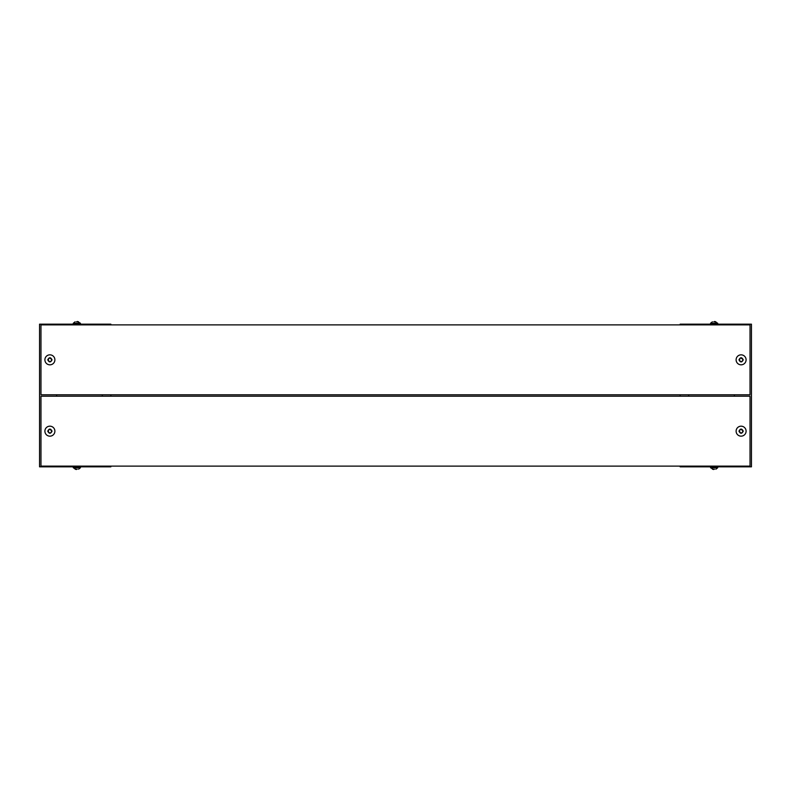<?xml version="1.0" encoding="UTF-8"?>
<svg xmlns="http://www.w3.org/2000/svg" width="791" height="791" viewBox="0 0 791 791"><rect width="100%" height="100%" fill="white"/><g stroke="black" fill="none" stroke-linecap="round" stroke-linejoin="round"><path stroke-width="1.19" d="M712.424 469.201L713.719 469.508L710.575 467.758L717.714 467.758L717.714 466.828M710.575 467.758L710.575 466.828M713.779 469.201L714.51 469.201M75.135 469.201L76.44 469.508L73.286 467.758L80.425 467.758L80.425 466.828M73.286 467.758L73.286 466.828M76.49 469.201L77.221 469.201M750.026 466.117L40.974 466.117L40.974 396.212L750.026 396.212L750.026 466.117M680.122 324.883L680.122 324.172L751.45 324.172L751.45 466.828L680.122 466.828L680.122 466.117M680.122 396.212L680.122 394.788M688.674 396.212L688.674 394.788M734.335 394.788L734.335 396.212M736.114 359.836A4.993 4.993 0 0 1 743.599 355.505A4.993 4.993 0 0 1 743.599 364.157A4.993 4.993 0 0 1 736.114 359.836M743.243 359.836C741.82 362.594 740.396 362.594 738.962 359.836C740.396 357.077 741.82 357.077 743.243 359.836M739.644 360.014L739.684 361.012L741.414 361.655L742.531 361.012L742.838 359.183L740.801 358.007L739.684 358.649L739.644 360.014M736.114 431.164A4.993 4.993 0 0 1 743.599 426.843A4.993 4.993 0 0 1 743.599 435.495A4.993 4.993 0 0 1 736.114 431.164M743.243 431.164C741.82 433.923 740.396 433.923 738.962 431.164C740.396 428.406 741.82 428.406 743.243 431.164M739.644 431.342L739.684 432.351L741.414 432.993L742.531 432.351L742.838 430.522L740.801 429.345L739.684 429.988L739.644 431.342M715.865 321.799L714.56 321.492L717.714 323.242L710.575 323.242L710.575 324.172M714.51 321.799L713.779 321.799M750.026 394.788L40.974 394.788L40.974 324.883L750.026 324.883L750.026 394.788M110.878 466.117L110.878 466.828L39.55 466.828L39.55 324.172L110.878 324.172L110.878 324.883M110.878 394.788L110.878 396.212M102.326 394.788L102.326 396.212M56.665 396.212L56.665 394.788M44.899 359.836A4.993 4.993 0 0 1 52.394 355.505A4.993 4.993 0 0 1 52.394 364.157A4.993 4.993 0 0 1 44.899 359.836M52.038 359.836C50.604 362.594 49.18 362.594 47.757 359.836C49.18 357.077 50.604 357.077 52.038 359.836M48.429 360.014L48.469 361.012L50.199 361.655L51.316 361.012L51.623 359.183L49.586 358.007L48.469 358.649L48.429 360.014M44.899 431.164A4.993 4.993 0 0 1 52.394 426.843A4.993 4.993 0 0 1 52.394 435.495A4.993 4.993 0 0 1 44.899 431.164M52.038 431.164C50.604 433.923 49.18 433.923 47.757 431.164C49.18 428.406 50.604 428.406 52.038 431.164M48.429 431.342L48.469 432.351L50.199 432.993L51.316 432.351L51.623 430.522L49.586 429.345L48.469 429.988L48.429 431.342M78.576 321.799L77.281 321.492L80.425 323.242L73.286 323.242L73.286 324.172M77.221 321.799L76.49 321.799M715.865 469.201L717.714 467.758M78.576 469.201L80.425 467.758M717.714 323.242L717.714 324.172M712.424 321.799L710.575 323.242M80.425 323.242L80.425 324.172M75.135 321.799L73.286 323.242"/></g></svg>
